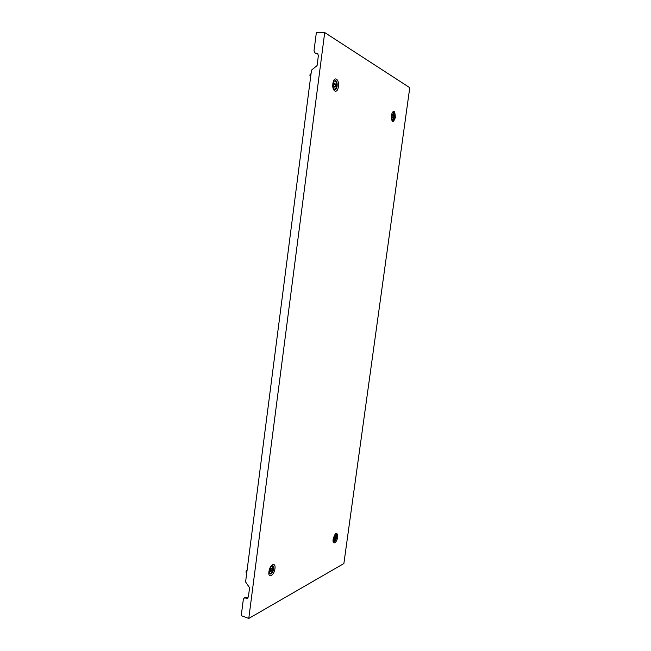 <?xml version="1.0" encoding="UTF-8"?>
<svg xmlns="http://www.w3.org/2000/svg" width="651" height="651" viewBox="0 0 651 651"><rect width="100%" height="100%" fill="white"/><g stroke="black" fill="none" stroke-linecap="round" stroke-linejoin="round"><path stroke-width="0.98" d="M246.762 572.75L245.997 572.18L246.168 570.846L246.794 571.358L246.623 572.701M246.168 570.846L247.087 570.26M334.004 538.052L334.378 539.37L335.11 538.328L335.395 536.676L334.874 536.107L334.004 538.052M335.037 534.552L335.542 534.479L336.119 536.985C335.59 539.541 334.785 540.883 333.694 541.005L333.312 540.655M270.238 570.268L270.108 571.285L270.906 571.611L271.833 570.235L272.012 568.429L271.223 568.095L270.238 570.268M271.361 566.297L272.273 566.11L273.021 568.86C272.362 571.928 271.296 573.507 269.831 573.604L269.213 572.888M392.992 116.643L392.659 114.568L391.926 115.227L391.747 117.017L392.203 118.116L392.992 116.643M392.065 113.046L392.634 112.786C393.603 113.16 393.985 114.592 393.774 117.074C393.481 118.848 392.952 119.784 392.211 119.89L391.674 119.581M310.869 73.905L310.673 75.378L309.925 75.54L310.12 74.059L311.023 73.905M309.925 75.54L310.747 76.069M335.428 85.468L334.923 83.002L333.987 83.71L333.8 85.794L334.435 87.112L335.265 86.583L335.428 85.468M333.776 81.513L334.777 80.919C336.103 81.367 336.673 83.068 336.469 86.03C336.144 88.023 335.509 89.073 334.557 89.187L333.597 88.544M409.764 87.682L343.874 563.546L248.772 618.45L324.711 32.55L409.764 87.682M324.711 32.55L316.345 32.607L314.002 50.827L314.897 52.943L317.485 53.374L318.388 55.506L317.086 65.572L311.512 70.137L245.582 581.945L249.577 587.723L248.405 596.796L247.518 598.179L244.223 597.968L243.336 599.351L241.236 615.659L248.772 618.45M317.843 53.651L316.687 53.162M315.694 53.154L317.411 53.585M316.41 53.585L315.58 53.349M244.963 597.569L246.2 597.496L245.411 597.911M246.322 598.236L247.103 597.813L246.2 597.496M247.103 597.813L247.909 597.895M334.036 537.726L335.2 538.076M334.622 536.497L335.387 536.725M334.012 537.995L335.11 538.328M270.287 569.658L271.841 570.178M271.093 568.323L272.045 568.64M270.271 569.983L271.727 570.471M391.886 115.878L393.131 115.935M392.024 117.579L392.846 117.611M391.943 117.359L392.927 117.4M391.91 115.618L393.106 115.666M333.93 84.606L335.59 84.646M334.215 86.55L335.265 86.583M334.118 86.306L335.371 86.347M333.963 84.288L335.558 84.329M335.68 80.512C336.876 81.473 337.356 83.352 337.112 86.168C336.632 88.853 335.753 90.009 334.484 89.626L333.792 88.943C333.198 88.023 332.978 86.323 333.133 83.849L334.004 81.131L335.68 80.512M338.382 86.567C339.562 78.82 333.825 75.565 332.897 83.588C331.741 91.474 337.503 94.46 338.382 86.567M393.334 112.42C394.221 113.168 394.547 114.755 394.311 117.18C393.896 119.507 393.212 120.549 392.252 120.297L391.389 115.422L392.244 112.761L393.334 112.42M395.352 117.489C394.921 109.938 393.554 109.189 391.235 115.26C391.682 122.819 393.058 123.56 395.352 117.489M273.754 568.242L273.64 568.941M271.98 565.833C273.29 565.41 273.851 566.419 273.656 568.852C273.192 571.423 272.273 573.173 270.889 574.117L269.286 573.287L269.245 571.326C269.986 568.339 270.783 566.573 271.654 566.028L271.98 565.833M274.942 568.64C276.04 561.439 269.758 564.515 268.936 571.684C267.862 578.967 274.169 575.671 274.942 568.64M333.345 538.914C333.939 536.343 334.573 534.821 335.257 534.341L335.46 534.211C336.453 533.926 336.852 534.845 336.648 536.985C336.25 539.223 335.517 540.712 334.459 541.461L333.385 540.957L333.345 538.93M337.706 536.831C337.055 531.322 335.534 532.095 333.141 539.142C332.181 545.505 336.974 542.999 337.706 536.831M334.704 536.351L335.257 536.522M271.166 568.193L271.784 568.396M314.897 52.943L315.621 53.374M244.223 597.968L245.012 597.545"/></g></svg>
